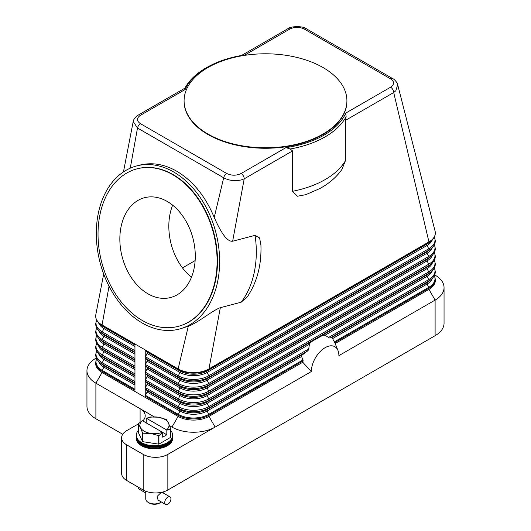<?xml version="1.0" encoding="UTF-8"?>
<svg xmlns="http://www.w3.org/2000/svg" width="531" height="531" viewBox="0 0 531 531"><rect width="100%" height="100%" fill="white"/><g stroke="black" fill="none" stroke-linecap="round" stroke-linejoin="round"><path stroke-width="0.8" d="M260.9 244.572C261.697 264.471 257.23 281.808 247.499 296.59L241.12 302.239L220.319 307.668L208.962 368.919A21.804 12.591 180 0 1 178.124 368.919L145.235 349.929A1.454 0.836 120 0 0 145.448 350.533L147.074 351.993A1.454 0.836 -60 0 1 147.074 353.46L145.448 356.792A1.454 0.836 120 0 0 145.235 357.648A1.454 0.836 120 0 0 145.448 358.252L147.074 359.713A1.454 0.836 -60 0 1 147.074 361.173L145.448 364.505A1.454 0.836 120 0 0 145.235 365.361A1.454 0.836 120 0 0 145.448 365.965L147.074 367.425A1.454 0.836 -60 0 1 147.074 368.886L145.448 372.218A1.454 0.836 120 0 0 145.235 373.074A1.454 0.836 120 0 0 145.448 373.678L147.074 375.145A1.454 0.836 -60 0 1 147.074 376.605L145.448 379.937A1.454 0.836 120 0 0 145.235 380.793A1.454 0.836 120 0 0 145.448 381.397L147.074 382.858A1.454 0.836 -60 0 1 147.074 384.318L145.448 387.65A1.454 0.836 120 0 0 145.235 388.506A1.454 0.836 120 0 0 145.448 389.11L147.074 390.57A1.454 0.836 -60 0 1 147.074 392.031L145.448 395.363A1.454 0.836 120 0 0 145.235 396.219L145.235 349.929L134.954 343.995L134.954 390.285L102.058 371.295A1.454 0.836 120 0 1 102.277 370.439A21.499 12.412 180 0 1 96.642 358.617M434.657 274.892L435.108 275.158A30.526 17.623 180 0 1 435.108 275.158L434.657 274.892L435.108 275.151A30.526 17.623 180 0 1 444.049 287.616A30.526 17.623 180 0 1 435.108 300.081L338.891 355.631A19.481 11.244 -60 0 0 337.988 350.48A19.481 11.244 -60 0 0 322.622 349.385A19.481 11.244 -60 0 0 311.345 371.534L302.75 362.255L208.962 416.397A21.804 12.591 180 0 1 178.124 416.397L102.058 372.483A21.804 12.591 180 0 1 95.673 363.582L95.673 362.394A21.804 12.591 0 0 0 102.058 371.295L102.058 372.483L95.892 383.163A30.526 17.623 180 0 1 86.951 370.704A30.526 17.623 180 0 1 95.892 358.239L96.343 357.98M305.962 194.651L297.42 196.238L292.541 191.286L292.541 150.93L290.225 148.992A84.316 48.679 0 0 0 346.106 116.727L345.362 120.437L393.703 92.527A4.361 2.516 60 0 0 393.405 90.841A4.361 2.516 60 0 0 392.801 89.487A4.361 2.516 60 0 0 390.617 87.19C394.553 84.402 394.526 81.621 390.531 78.84L304.343 29.079C299.55 26.776 294.732 26.756 289.88 29.026A4.361 2.516 -120 0 0 287.702 28.813L241.525 55.47M185.206 89.46L185.053 88.073L138.199 115.127A4.361 2.516 60 0 1 140.383 115.34L185.2 89.467A82.863 47.836 180 0 1 206.904 67.437A82.863 47.836 180 0 1 245.063 54.905L289.88 29.026M134.954 343.995L102.058 325.005A21.804 12.591 180 0 1 95.673 316.104A21.804 12.591 180 0 1 95.806 314.704L103.684 274.009M324.335 335.001A26.165 15.107 120 0 0 323.001 335.167L325.072 335.214L329.339 338.001L331.955 337.709A26.165 15.107 120 0 1 332.32 338.101L334.722 342.608A24.512 14.151 -60 0 1 335.147 343.53A24.512 14.151 -60 0 1 335.154 343.544L428.942 289.395L428.942 288.214A21.804 12.591 0 0 0 435.327 279.306L434.398 275.45M302.75 362.255A24.512 14.151 -60 0 1 303.181 360.815L301.608 356.474L301.688 355.451L308.564 349.995L309.527 343.544L312.666 340.915L323.001 335.167M310.861 342.176A26.165 15.107 120 0 0 309.527 343.544M301.907 355.06A26.165 15.107 120 0 0 301.542 355.87M311.345 371.534L167.849 454.383A17.443 10.069 180 0 1 155.51 457.33A17.443 10.069 180 0 1 143.178 454.383L126.73 444.885A17.443 10.069 180 0 1 121.619 437.763A17.443 10.069 180 0 1 126.73 430.641L138.306 423.957M435.062 231.051A21.804 12.591 180 0 1 435.095 231.184A21.804 12.591 180 0 1 435.327 233.016A21.804 12.591 180 0 1 428.942 241.917A1.454 0.836 60 0 1 428.723 242.521A21.499 12.412 0 0 0 431.444 240.596C433.98 238.379 435.274 235.857 435.327 233.016M435.095 231.184L397.686 84.681L395.854 90.728L393.703 92.527L428.942 241.917L208.962 368.919A1.454 0.836 60 0 1 208.749 369.53L428.723 242.521L427.103 243.988A19.209 11.091 0 0 0 429.539 242.269L431.444 240.596M345.362 120.437L345.362 160.793L342.024 169.309C336.501 177.142 329.074 183.56 319.742 188.578L305.464 194.824M123.457 171.905L133.208 121.546L137.496 128.024L223.684 177.785C229.014 180.64 234.934 181.336 241.446 179.876L244.2 178.841L232.638 241.213L255.072 235.359L259.606 237.934L260.92 245.037M292.541 150.93L244.2 178.841A4.361 2.516 -120 0 0 243.908 177.155A4.361 2.516 -120 0 0 243.298 175.801A4.361 2.516 -120 0 0 241.12 173.504L285.937 147.625A82.863 47.836 180 0 0 345.8 113.063L390.617 87.19M290.231 149.019L285.93 147.618M173.717 172.017A84.316 59.811 75.4 0 1 219.562 257.641A84.316 59.811 75.4 0 1 179.259 329.094A84.316 59.811 75.4 0 1 142.215 323.001A84.316 59.811 75.4 0 1 96.37 237.384A84.316 59.811 75.4 0 1 136.673 165.931A84.316 59.811 75.4 0 1 173.717 172.017M220.319 307.668C211.856 310.794 199.045 322.131 188.299 326.246L179.259 329.094M136.673 165.931L139.719 165.134C151.893 162.108 164.238 164.139 176.763 171.221C192.992 180.965 205.477 196.377 214.225 217.464C219.648 229.611 226.359 242.09 232.638 241.213M345.794 113.057L346.126 116.747M346.909 101.029A81.409 47 180 0 1 346.909 101.262A81.409 47 180 0 1 296.656 144.684A81.409 47 180 0 1 207.933 134.496A81.409 47 180 0 1 184.091 101.262A81.409 47 180 0 1 184.091 101.029M323.067 67.556A81.409 47 180 0 1 346.909 100.79A81.409 47 180 0 1 296.656 144.213A81.409 47 180 0 1 207.933 134.024A81.409 47 180 0 1 184.091 100.79A81.409 47 180 0 1 234.344 57.368A81.409 47 180 0 1 323.067 67.556M244.711 54.952L245.07 54.899M206.904 67.437L205.882 68.028A84.316 48.679 0 0 0 184.901 88.166M140.383 115.34C136.447 118.141 136.474 120.922 140.469 123.69A4.361 2.516 -60 0 0 138.598 125.502A4.361 2.516 -60 0 0 137.496 128.024L130.274 168.154M140.469 123.69L226.657 173.451A4.361 2.516 -60 0 0 224.786 175.263A4.361 2.516 -60 0 0 223.684 177.785L214.225 217.464M397.686 84.681L397.686 84.675C397.958 83.699 394.599 79.199 392.708 78.621A4.361 2.516 -60 0 1 392.714 78.621A4.361 2.516 -60 0 1 392.761 78.654M137.204 168.798A81.409 57.746 75.4 0 1 137.403 168.745A81.409 57.746 75.4 0 1 173.172 174.626A81.409 57.746 75.4 0 1 217.438 257.289A81.409 57.746 75.4 0 1 178.522 326.28A81.409 57.746 75.4 0 1 178.323 326.333M172.774 174.726A81.409 57.746 75.4 0 1 217.04 257.396A81.409 57.746 75.4 0 1 178.131 326.386A81.409 57.746 75.4 0 1 142.361 320.505A81.409 57.746 75.4 0 1 98.096 237.835A81.409 57.746 75.4 0 1 137.005 168.845A81.409 57.746 75.4 0 1 172.774 174.726M147.93 293.796A51.58 36.586 75.4 0 1 119.887 241.419A51.58 36.586 75.4 0 1 144.538 197.711A51.58 36.586 75.4 0 1 167.205 201.435A51.58 36.586 75.4 0 1 195.249 253.811A51.58 36.586 75.4 0 1 170.597 297.519A51.58 36.586 75.4 0 1 147.93 293.796M172.648 205.185A51.58 36.586 -104.6 0 0 191.465 277.262M195.142 260.582L182.478 267.896M188.299 326.246L178.124 368.919A1.454 0.836 120 0 0 178.343 369.53A21.499 12.412 0 0 0 208.749 369.53L207.123 370.99L427.103 243.988A1.454 0.836 -120 0 0 426.884 244.592A1.454 0.836 -120 0 0 427.103 245.448A19.209 11.091 0 0 0 432.38 239.713M109.041 286.189L102.058 325.005A1.454 0.836 120 0 0 102.277 325.609A21.499 12.412 180 0 1 99.556 323.684L101.461 325.35A19.209 11.091 180 0 0 103.897 327.069A1.454 0.836 -60 0 1 104.116 327.673A1.454 0.836 -60 0 1 103.897 328.53A19.209 11.091 180 0 1 98.62 322.802M122.714 434.258L95.892 418.773A30.526 17.623 0 0 1 86.951 406.315L86.951 370.704M142.786 420.924A17.443 10.069 0 0 0 145.202 415.806A17.443 10.069 0 0 0 140.091 408.684L95.892 383.163L95.892 418.773M140.091 422.271L140.091 408.684L154.236 416.848M169.601 425.723L171.958 427.083A30.526 17.623 0 0 0 215.135 427.083L208.962 416.397L208.962 415.215L303.181 360.815M435.327 279.306L435.327 280.494A21.804 12.591 180 0 1 428.942 289.395L435.108 300.081L435.108 335.692A30.526 17.623 0 0 0 444.049 323.226L444.049 287.616M435.108 335.692L167.849 489.994L167.849 454.383M143.178 454.383L143.178 489.994A17.443 10.069 0 0 0 155.51 492.941A17.443 10.069 0 0 0 167.849 489.994M143.178 489.994L126.73 480.495A17.443 10.069 0 0 1 121.619 473.373L121.619 437.763M138.306 430.449A18.173 10.494 0 0 0 136.314 435.221L136.314 436.747A18.173 10.494 0 0 0 141.638 444.162A18.173 10.494 0 0 0 161.437 446.438A18.173 10.494 0 0 0 172.655 436.747L172.655 435.221A18.173 10.494 0 0 0 170.663 430.449M136.314 435.221A18.173 10.494 0 0 0 141.638 442.642A18.173 10.494 0 0 0 161.437 444.918A18.173 10.494 0 0 0 172.655 435.221M136.328 437.166A18.173 10.494 0 0 0 136.314 437.584A18.173 10.494 0 0 0 141.638 445.005A18.173 10.494 0 0 0 161.437 447.281A18.173 10.494 0 0 0 172.655 437.584A18.173 10.494 0 0 0 172.641 437.166M172.655 437.584L172.655 438.36A18.173 10.494 180 0 1 161.437 448.051A18.173 10.494 180 0 1 141.638 445.774A18.173 10.494 180 0 1 136.314 438.36L136.314 437.584M170.604 428.895L170.604 437.365A16.72 9.651 0 0 0 170.663 437.232L170.663 428.763A16.72 9.651 180 0 1 170.604 428.895L166.82 430.183L166.82 434.796L162.705 437.172L162.705 432.559L158.928 435.632A16.72 9.651 180 0 1 158.696 435.672L150.724 433.409L142.746 433.203A16.72 9.651 180 0 1 142.66 433.157A16.72 9.651 180 0 1 142.58 433.104L140.443 427.475A14.536 8.39 0 0 0 144.206 431.238A14.536 8.39 0 0 0 150.724 433.409A14.536 8.39 0 0 0 162.499 432.3L162.705 432.559M170.604 437.365L158.928 444.102L158.928 435.632M158.696 435.672L158.696 444.135A16.72 9.651 0 0 0 158.928 444.102M158.696 444.135L142.746 441.673L142.746 433.203M142.58 433.104L142.58 441.573A16.72 9.651 0 0 0 142.66 441.619A16.72 9.651 0 0 0 142.746 441.673M142.58 441.573L138.306 432.367L138.306 423.897A16.72 9.651 180 0 1 138.365 423.765L142.354 420.671A14.536 8.39 0 0 0 140.443 427.475L138.306 423.897M166.303 419.503A16.72 9.651 180 0 1 166.389 419.556L168.526 423.127A14.536 8.39 0 0 0 164.763 419.364A14.536 8.39 0 0 0 158.245 417.193L166.223 419.457A16.72 9.651 180 0 1 166.303 419.503M150.041 417.027A16.72 9.651 180 0 1 150.273 416.988L158.245 417.193A14.536 8.39 0 0 0 146.47 418.302L150.041 417.027M146.257 422.928L146.257 418.315M166.82 430.183L166.615 429.931A14.536 8.39 0 0 0 168.526 423.127L170.663 428.763M166.82 434.796L142.354 420.671M146.47 418.302L166.615 429.931M145.759 491.221L145.759 498.894A8.722 5.038 0 0 0 148.315 502.452L148.315 502.452A8.722 5.038 0 0 0 160.654 502.452A8.722 5.038 0 0 0 161.378 501.974M165.665 504.45L158.072 500.063L157.11 496.392L160.654 492.96L162.433 492.509L170.026 496.897A4.361 2.516 -60 0 1 170.697 500.388A4.361 2.516 -60 0 1 167.849 504.231A4.361 2.516 -60 0 1 165.665 504.45A4.361 2.516 -60 0 1 164.995 500.952A4.361 2.516 -60 0 1 167.849 497.116A4.361 2.516 -60 0 1 170.026 496.897M149.344 503.049L148.315 502.452L149.344 503.049A7.268 4.195 0 0 0 159.625 503.049L160.654 502.452M138.04 487.02A4.361 2.516 120 0 0 138.943 489.018L145.759 492.96M136.328 435.606A18.173 10.494 0 0 0 141.638 443.405A18.173 10.494 0 0 0 161.743 445.602A18.173 10.494 0 0 0 172.641 435.606M145.448 350.533L178.343 369.53L179.963 370.99A1.454 0.836 -60 0 1 180.182 371.594A1.454 0.836 -60 0 1 179.963 372.45L178.343 375.782A1.454 0.836 120 0 0 178.124 376.638A1.454 0.836 120 0 0 178.343 377.242A21.499 12.412 0 0 0 208.749 377.242L428.723 250.24L427.103 251.701A19.209 11.091 0 0 0 429.539 249.982L431.444 248.316C433.98 246.099 435.274 243.57 435.327 240.735L434.398 236.872M145.448 356.792L178.343 375.782A21.499 12.412 0 0 0 208.749 375.782A1.454 0.836 60 0 1 208.962 376.638A1.454 0.836 60 0 1 208.749 377.242L207.123 378.703L427.103 251.701A1.454 0.836 -120 0 0 426.884 252.305A1.454 0.836 -120 0 0 427.103 253.161A19.209 11.091 0 0 0 432.38 247.426M147.074 351.993L179.963 370.99A19.209 11.091 0 0 0 207.123 370.99A1.454 0.836 -120 0 0 206.911 371.594A1.454 0.836 -120 0 0 207.123 372.45L208.749 375.782L428.723 248.78A1.454 0.836 60 0 1 428.942 249.636A1.454 0.836 60 0 1 428.723 250.24A21.499 12.412 0 0 0 431.444 248.316M147.074 353.46L179.963 372.45A19.209 11.091 0 0 0 207.123 372.45L427.103 245.448L428.723 248.78A21.499 12.412 0 0 0 434.358 236.952M134.954 381.59L102.277 362.726A1.454 0.836 120 0 0 102.058 363.582A1.454 0.836 120 0 0 102.277 364.186L103.897 365.647A19.209 11.091 180 0 1 101.461 363.927L99.556 362.261C97.02 360.045 95.726 357.516 95.673 354.681L96.602 350.818M134.954 383.574L103.897 365.647A1.454 0.836 -60 0 1 104.116 366.251A1.454 0.836 -60 0 1 103.897 367.107A19.209 11.091 180 0 1 98.62 361.372M134.954 385.035L103.897 367.107L102.277 370.439L134.954 389.303M134.954 383.05L102.277 364.186A21.499 12.412 180 0 1 99.556 362.261M171.958 427.083L178.124 416.397L178.124 415.215L145.235 396.219M134.954 373.877L102.277 355.007A1.454 0.836 120 0 0 102.058 355.863A1.454 0.836 120 0 0 102.277 356.474L103.897 357.934A19.209 11.091 180 0 1 101.461 356.215L99.556 354.549C97.02 352.325 95.726 349.803 95.673 346.962L96.602 343.106M134.954 375.862L103.897 357.934A1.454 0.836 -60 0 1 104.116 358.538A1.454 0.836 -60 0 1 103.897 359.394A19.209 11.091 180 0 1 98.62 353.659M134.954 377.322L103.897 359.394L102.277 362.726A21.499 12.412 180 0 1 96.642 350.898M134.954 375.337L102.277 356.474A21.499 12.412 180 0 1 99.556 354.549M134.954 366.158L102.277 347.294A1.454 0.836 120 0 0 102.058 348.15A1.454 0.836 120 0 0 102.277 348.754L103.897 350.214A19.209 11.091 180 0 1 101.461 348.495L99.556 346.829C97.02 344.612 95.726 342.083 95.673 339.249L96.602 335.393M134.954 368.149L103.897 350.214A1.454 0.836 -60 0 1 104.116 350.818A1.454 0.836 -60 0 1 103.897 351.675A19.209 11.091 180 0 1 98.62 345.947M134.954 369.609L103.897 351.675L102.277 355.007A21.499 12.412 180 0 1 96.642 343.185M134.954 367.618L102.277 348.754A21.499 12.412 180 0 1 99.556 346.829M134.954 358.445L102.277 339.581A1.454 0.836 120 0 0 102.058 340.437A1.454 0.836 120 0 0 102.277 341.041L103.897 342.502A19.209 11.091 180 0 1 101.461 340.783L99.556 339.117C97.02 336.9 95.726 334.371 95.673 331.536L96.602 327.673M134.954 360.43L103.897 342.502A1.454 0.836 -60 0 1 104.116 343.106A1.454 0.836 -60 0 1 103.897 343.962A19.209 11.091 180 0 1 98.62 338.227M134.954 361.89L103.897 343.962L102.277 347.294A21.499 12.412 180 0 1 96.642 335.473M134.954 359.905L102.277 341.041A21.499 12.412 180 0 1 99.556 339.117M134.954 350.732L102.277 331.862A1.454 0.836 120 0 0 102.058 332.718A1.454 0.836 120 0 0 102.277 333.322L103.897 334.789A19.209 11.091 180 0 1 101.461 333.07L99.556 331.397C97.02 329.18 95.726 326.658 95.673 323.817L96.602 319.961M134.954 352.717L103.897 334.789A1.454 0.836 -60 0 1 104.116 335.393A1.454 0.836 -60 0 1 103.897 336.249A19.209 11.091 180 0 1 98.62 330.514M134.954 354.177L103.897 336.249L102.277 339.581A21.499 12.412 180 0 1 96.642 327.753M134.954 352.192L102.277 333.322A21.499 12.412 180 0 1 99.556 331.397M134.954 346.464L103.897 328.53L102.277 331.862A21.499 12.412 180 0 1 96.642 320.04M134.954 344.473L102.277 325.609L103.897 327.069L134.954 344.997M330.109 338.035L428.723 281.098L427.103 282.558A1.454 0.836 -120 0 0 426.884 283.169A1.454 0.836 -120 0 0 427.103 284.025A19.209 11.091 0 0 0 432.38 278.29M332.618 338.572L427.103 284.025L428.723 287.357A1.454 0.836 60 0 1 428.942 288.214L334.722 342.608M334.344 341.845L428.723 287.357A21.499 12.412 0 0 0 434.358 275.529M145.448 358.252L178.343 377.242L179.963 378.703A19.209 11.091 0 0 0 207.123 378.703A1.454 0.836 -120 0 0 206.911 379.307A1.454 0.836 -120 0 0 207.123 380.163L208.749 383.495A1.454 0.836 60 0 1 208.962 384.351A1.454 0.836 60 0 1 208.749 384.955L207.123 386.415A1.454 0.836 -120 0 0 206.911 387.019A1.454 0.836 -120 0 0 207.123 387.876L208.749 391.214A1.454 0.836 60 0 1 208.962 392.064A1.454 0.836 60 0 1 208.749 392.674L207.123 394.135A1.454 0.836 -120 0 0 206.911 394.739A1.454 0.836 -120 0 0 207.123 395.595L208.749 398.927A1.454 0.836 60 0 1 208.962 399.783A1.454 0.836 60 0 1 208.749 400.387L428.723 273.385L427.103 274.846A1.454 0.836 -120 0 0 426.884 275.45A1.454 0.836 -120 0 0 427.103 276.306L428.723 279.638A1.454 0.836 60 0 1 428.942 280.494A1.454 0.836 60 0 1 428.723 281.098A21.499 12.412 0 0 0 431.444 279.173C433.98 276.956 435.274 274.427 435.327 271.593L434.398 267.737M331.729 337.623L427.103 282.558A19.209 11.091 0 0 0 429.539 280.839L431.444 279.173M145.448 381.397L178.343 400.387L179.963 401.848A1.454 0.836 -60 0 1 180.182 402.452A1.454 0.836 -60 0 1 179.963 403.308L178.343 406.64A21.499 12.412 0 0 0 208.749 406.64A1.454 0.836 60 0 1 208.962 407.496A1.454 0.836 60 0 1 208.749 408.1L307.356 351.17M301.608 356.474L207.123 411.027L208.749 414.359L303.128 359.865M208.749 414.359A1.454 0.836 60 0 1 208.962 415.215A21.804 12.591 0 0 1 178.124 415.215A1.454 0.836 120 0 1 178.343 414.359A21.499 12.412 0 0 0 208.749 414.359M302.497 354.502L207.123 409.56A1.454 0.836 -120 0 0 206.911 410.171A1.454 0.836 -120 0 0 207.123 411.027A19.209 11.091 0 0 1 179.963 411.027L178.343 414.359L145.448 395.363M145.448 389.11L178.343 408.1L179.963 409.56A1.454 0.836 -60 0 1 180.182 410.171A1.454 0.836 -60 0 1 179.963 411.027L147.074 392.031M145.448 387.65L178.343 406.64A1.454 0.836 120 0 0 178.124 407.496A1.454 0.836 120 0 0 178.343 408.1A21.499 12.412 0 0 0 208.749 408.1L207.123 409.56A19.209 11.091 0 0 1 179.963 409.56L147.074 390.57M309.155 344.407L207.123 403.308L208.749 406.64L309.022 348.748M312.666 340.915L207.123 401.848A1.454 0.836 -120 0 0 206.911 402.452A1.454 0.836 -120 0 0 207.123 403.308A19.209 11.091 0 0 1 179.963 403.308L147.074 384.318M325.072 335.214L427.103 276.306A19.209 11.091 0 0 0 432.38 270.571M328.45 337.53L428.723 279.638A21.499 12.412 0 0 0 434.358 267.816M145.448 373.678L178.343 392.674A21.499 12.412 0 0 0 208.749 392.674L428.723 265.673L427.103 267.133A1.454 0.836 -120 0 0 426.884 267.737A1.454 0.836 -120 0 0 427.103 268.593L428.723 271.925A1.454 0.836 60 0 1 428.942 272.781A1.454 0.836 60 0 1 428.723 273.385A21.499 12.412 0 0 0 431.444 271.46C433.98 269.244 435.274 266.715 435.327 263.88L434.398 260.017M321.56 335.778L427.103 274.846A19.209 11.091 0 0 0 429.539 273.126L431.444 271.46M145.448 365.965L178.343 384.955L179.963 386.415A1.454 0.836 -60 0 1 180.182 387.019A1.454 0.836 -60 0 1 179.963 387.876L178.343 391.214A1.454 0.836 120 0 0 178.124 392.064A1.454 0.836 120 0 0 178.343 392.674L179.963 394.135A1.454 0.836 -60 0 1 180.182 394.739A1.454 0.836 -60 0 1 179.963 395.595L178.343 398.927A1.454 0.836 120 0 0 178.124 399.783A1.454 0.836 120 0 0 178.343 400.387A21.499 12.412 0 0 0 208.749 400.387L207.123 401.848A19.209 11.091 0 0 1 179.963 401.848L147.074 382.858M147.074 376.605L179.963 395.595A19.209 11.091 0 0 0 207.123 395.595L427.103 268.593A19.209 11.091 0 0 0 432.38 262.858M145.448 379.937L178.343 398.927A21.499 12.412 0 0 0 208.749 398.927L428.723 271.925A21.499 12.412 0 0 0 434.358 260.097M147.074 359.713L179.963 378.703A1.454 0.836 -60 0 1 180.182 379.307A1.454 0.836 -60 0 1 179.963 380.163L178.343 383.495A1.454 0.836 120 0 0 178.124 384.351A1.454 0.836 120 0 0 178.343 384.955A21.499 12.412 0 0 0 208.749 384.955L428.723 257.953L427.103 259.413A1.454 0.836 -120 0 0 426.884 260.017A1.454 0.836 -120 0 0 427.103 260.874L428.723 264.206A1.454 0.836 60 0 1 428.942 265.062A1.454 0.836 60 0 1 428.723 265.673A21.499 12.412 0 0 0 431.444 263.748C433.98 261.524 435.274 259.002 435.327 256.161L434.398 252.305M147.074 375.145L179.963 394.135A19.209 11.091 0 0 0 207.123 394.135L427.103 267.133A19.209 11.091 0 0 0 429.539 265.414L431.444 263.748M147.074 368.886L179.963 387.876A19.209 11.091 0 0 0 207.123 387.876L427.103 260.874A19.209 11.091 0 0 0 432.38 255.145M145.448 372.218L178.343 391.214A21.499 12.412 0 0 0 208.749 391.214L428.723 264.206A21.499 12.412 0 0 0 434.358 252.384M147.074 361.173L179.963 380.163A19.209 11.091 0 0 0 207.123 380.163L427.103 253.161L428.723 256.493A1.454 0.836 60 0 1 428.942 257.349A1.454 0.836 60 0 1 428.723 257.953A21.499 12.412 0 0 0 431.444 256.028C433.98 253.811 435.274 251.282 435.327 248.448L434.398 244.592M147.074 367.425L179.963 386.415A19.209 11.091 0 0 0 207.123 386.415L427.103 259.413A19.209 11.091 0 0 0 429.539 257.694L431.444 256.028M145.448 364.505L178.343 383.495A21.499 12.412 0 0 0 208.749 383.495L428.723 256.493A21.499 12.412 0 0 0 434.358 244.672M255.072 235.359A84.316 59.811 75.4 0 1 241.12 302.239M226.657 173.451C231.476 175.754 236.295 175.774 241.12 173.504M304.343 29.079A4.361 2.516 -60 0 1 306.214 28.727A4.361 2.516 -60 0 1 306.52 28.86L392.714 78.621A4.361 2.516 -60 0 0 392.402 78.488A4.361 2.516 -60 0 0 390.531 78.84M345.362 160.793A84.316 48.679 180 0 1 292.541 191.286M126.73 480.495L126.73 444.885M96.602 358.538L95.673 362.394M95.673 316.104C95.726 318.939 97.02 321.467 99.556 323.684M337.988 350.48L335.147 343.53M346.909 100.79L346.909 101.262M178.131 326.386L178.522 326.28M137.005 168.845L137.403 168.745M184.091 100.79L184.091 101.262M287.702 28.813C290.072 26.132 303.407 25.767 306.52 28.86M133.208 121.546C132.883 120.338 136.314 115.658 138.199 115.127M163.203 492.96L163.203 491.905"/></g></svg>
